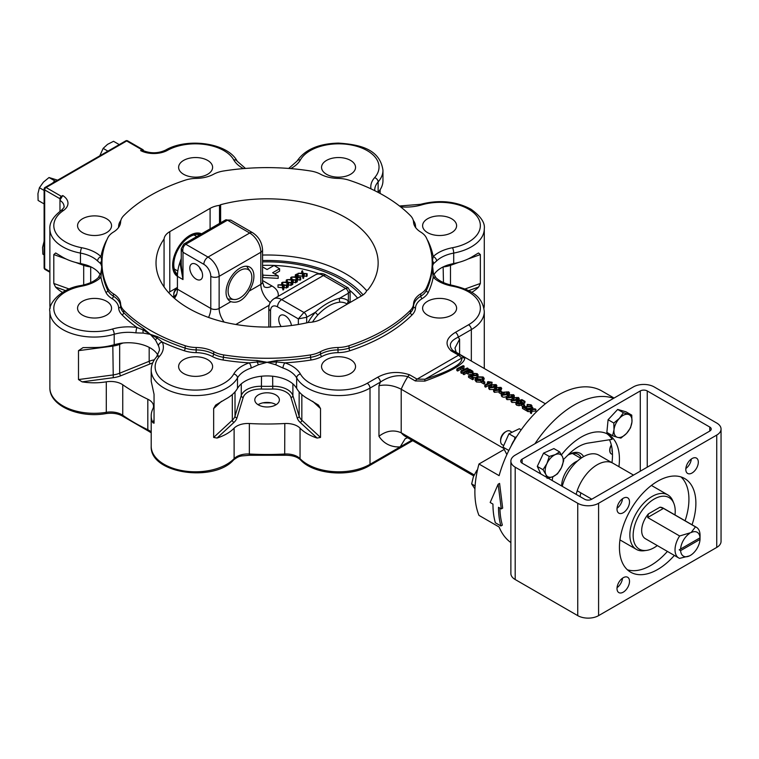 <?xml version="1.0" encoding="UTF-8"?>
<svg xmlns="http://www.w3.org/2000/svg" width="759" height="759" viewBox="0 0 759 759"><rect width="100%" height="100%" fill="white"/><g stroke="black" fill="none" stroke-linecap="round" stroke-linejoin="round"><path stroke-width="1.14" d="M633.509 475.096L612.921 463.208A31.451 18.159 120 0 0 577.201 490.76L591.1 498.786A31.451 18.159 120 0 0 590.815 499.659M580.085 496.623A24.62 14.212 -60 0 1 580.872 492.885M612.02 462.743L598.993 455.229A31.404 18.131 120 0 0 583.301 456.785A31.404 18.131 120 0 0 562.267 486.329M576.166 494.356A31.404 18.131 -60 0 1 577.219 490.779M700.026 537.808L700.026 539.412L680.614 550.617L679.201 549.829L700.026 537.808L700.054 535.389A17.694 10.218 120 0 0 696.392 527.287A17.694 10.218 120 0 0 695.453 526.85L691.145 532.543A13.757 7.941 -60 0 1 700.026 537.808L679.201 549.829M700.026 539.412A13.757 7.941 -60 0 1 691.145 554.933L689.504 555.882A13.757 7.941 -60 0 1 680.614 550.617M691.145 532.543L679.637 535.977A17.694 10.218 120 0 0 678.698 557.931A17.694 10.218 120 0 0 679.637 558.368L689.504 555.882M663.48 508.397L659.979 507.202L648.385 513.9L647.664 517.524L663.48 508.397L695.453 526.85M679.637 535.977L647.664 517.524M657.294 545.579A29.753 17.172 -60 0 1 654.182 547.637A29.753 17.172 -60 0 1 646.677 550.379A29.753 17.172 -60 0 1 639.306 514.763A29.753 17.172 -60 0 1 673.831 503.34A29.753 17.172 -60 0 1 674.988 514.934M673.831 503.34L672.872 500.987A31.451 18.159 120 0 0 672.094 499.365A31.451 18.159 120 0 0 667.825 494.906A31.451 18.159 120 0 0 636.374 513.065A31.451 18.159 120 0 0 636.374 549.383A31.451 18.159 120 0 0 644.163 550.721L646.677 550.379M648.385 513.9A17.694 10.218 120 0 0 645.34 538.672L678.698 557.931M696.392 527.287L663.034 508.027A17.694 10.218 120 0 0 659.979 507.202M680.614 549.013A13.757 7.941 -60 0 1 689.504 533.492M577.637 460.903A19.658 11.347 120 0 0 575.569 461.918A19.658 11.347 120 0 0 561.669 485.988M614.069 398.048L601.811 390.97A88.452 51.071 120 0 0 568.007 390.344A88.452 51.071 120 0 0 547.154 402.384A88.452 51.071 120 0 0 499.118 475.646L478.967 464.015L503.872 449.641M510.873 542.581A88.452 51.071 120 0 1 499.118 527.012L478.967 515.37A88.452 51.071 -60 0 1 478.36 466.311A88.452 51.071 -60 0 1 478.967 464.015M510.873 461.159L510.873 573.51A14.744 8.51 -0 0 0 515.19 579.525L515.19 467.174A14.744 8.51 180 0 1 510.873 461.159A14.744 8.51 180 0 1 515.19 455.134L534.953 443.73A88.452 51.071 -60 0 1 613.576 398.333L633.338 386.929A14.744 8.51 180 0 1 654.182 386.929L716.733 423.038A14.744 8.51 180 0 1 721.05 429.063A14.744 8.51 180 0 1 716.733 435.078L716.733 547.429A14.744 8.51 -0 0 0 721.05 541.404L721.05 429.063M499.915 508.113A88.452 51.071 120 0 0 502.363 525.143L500.912 525.978A90.425 52.21 -60 0 1 498.511 507.297L501.291 508.909L498.132 484.242L490.172 502.486L492.952 504.09A90.425 52.21 120 0 0 495.352 522.761L500.912 525.978M498.132 484.242L499.583 483.407L502.676 508.103L501.291 508.909M515.19 579.525L577.741 615.634A14.744 8.51 -0 0 0 598.585 615.634L598.585 503.283A14.744 8.51 180 0 1 577.741 503.283L577.741 615.634M515.19 467.174L577.741 503.283M716.733 547.429L598.585 615.634M522.135 463.161A4.915 2.837 180 0 1 520.702 461.159A4.915 2.837 180 0 1 522.135 459.148L640.283 390.942A4.915 2.837 180 0 1 647.237 390.942L709.779 427.051A4.915 2.837 180 0 1 711.221 429.063A4.915 2.837 180 0 1 709.779 431.065L591.64 499.28A4.915 2.837 180 0 1 584.686 499.28L522.135 463.161L522.135 459.148M627.38 569.772A54.06 31.214 120 0 0 667.408 551.413M685.092 520.769A54.06 31.214 120 0 0 680.984 476.927M617.048 508.226A8.842 5.104 120 0 0 622.522 498.748M685.851 468.512A8.842 5.104 120 0 0 691.316 459.034M617.048 587.675A8.842 5.104 120 0 0 622.522 578.197M674.353 555.427A54.06 31.214 -60 0 1 630.634 572.172A54.06 31.214 -60 0 1 619.439 547.429A54.06 31.214 -60 0 1 643.034 493.027A54.06 31.214 -60 0 1 684.684 478.54A54.06 31.214 -60 0 1 692.047 524.782M617.001 509.109A8.842 5.104 -60 0 1 620.862 500.209A8.842 5.104 -60 0 1 627.684 497.838A8.842 5.104 -60 0 1 627.684 508.046A8.842 5.104 -60 0 1 618.841 513.16A8.842 5.104 -60 0 1 617.001 509.109M685.804 469.385A8.842 5.104 -60 0 1 689.665 460.485A8.842 5.104 -60 0 1 696.477 458.113A8.842 5.104 -60 0 1 696.477 468.331A8.842 5.104 -60 0 1 687.635 473.436A8.842 5.104 -60 0 1 685.804 469.385M617.001 588.548A8.842 5.104 -60 0 1 620.862 579.648A8.842 5.104 -60 0 1 627.684 577.276A8.842 5.104 -60 0 1 627.684 587.494A8.842 5.104 -60 0 1 618.841 592.599A8.842 5.104 -60 0 1 617.001 588.548M539.953 460.741A11.205 6.47 -60 0 1 541.072 458.37M548.14 478.179L553.112 476.586A12.78 7.381 120 0 0 561.413 467.686A12.78 7.381 120 0 0 562.485 456.709L563.728 460.59L561.413 467.686L557.486 473.844L553.112 476.586A12.78 7.381 120 0 1 545.873 474.517L543.017 469.707L546.945 463.54A12.78 7.381 120 0 0 545.873 474.517L547.125 478.398M561.48 454.812A54.06 31.214 -60 0 1 608.244 434.404A54.06 31.214 -60 0 1 614.923 440.951A54.06 31.214 -60 0 1 618.917 466.671M612.579 435.713L606.858 432.402L608.092 419.727L617.684 409.443L626.033 411.833L631.763 415.145L631.953 421.947L630.53 427.82L626.536 433.427L620.938 438.104L617.57 437.374A12.78 7.381 120 0 0 626.536 433.427A12.78 7.381 120 0 0 631.953 421.947A12.78 7.381 120 0 0 628.386 414.414A12.78 7.381 120 0 0 619.42 418.361A12.78 7.381 120 0 0 614.003 429.841A12.78 7.381 120 0 0 617.57 437.374L612.579 435.713L614.003 429.841L613.813 423.038L619.42 418.361L623.405 412.754L631.763 415.145M608.092 419.727L613.813 423.038M617.684 409.443L623.405 412.754M540.873 473.977L537.287 466.396L543.539 453.142L553.89 448.588L559.62 451.89L562.485 456.709A12.78 7.381 120 0 0 555.246 454.641L559.62 451.89M537.287 466.396L543.017 469.707M546.945 463.54L549.26 456.453L555.246 454.641A12.78 7.381 120 0 0 546.945 463.54M543.539 453.142L549.26 456.453M606.811 433.664A54.06 31.214 -60 0 1 612.143 439.347L588.216 443.066A40.293 23.263 120 0 0 568.652 454.356L563.51 459.499M611.963 462.715A54.06 31.214 120 0 0 609.496 439.755M598.585 503.283L716.733 435.078M534.953 443.73L613.576 398.333M521.737 429.091L521.158 429.793M477.297 470.789L476.747 470.476L473.388 476.737L471.652 483.929L474.935 488.91M475.096 485.921L471.652 483.929M477.544 469.679L476.747 470.476M515.608 438.275A15.721 9.08 120 0 0 511.215 445.875M514.412 439.831L514.991 437.288L516.462 436.899M521.205 429.822L519.327 428.74L508.928 433.787L503.018 447.127L506.879 454.565M503.388 445.372L502.249 444.708A7.865 4.535 -60 0 1 500.617 441.112A7.865 4.535 -60 0 1 506.177 431.482A7.865 4.535 -60 0 1 510.114 431.093L511.433 431.852M506.177 431.482L505.114 432.099A6.357 3.672 120 0 0 500.617 439.878L500.617 441.112M514.991 437.288L508.928 433.787M508.824 450.485L503.018 447.127M474.176 474.897L401.207 432.772L401.207 389.234L503.302 448.171M312.651 401.283L320.516 408.551L320.516 437.44L301.845 420.192A19.658 11.347 180 0 1 299.15 416.141L292.898 395.667A19.658 11.347 0 0 0 272.661 386.293A124.818 72.067 180 0 1 261.504 386.293A19.658 11.347 0 0 0 241.267 395.667L235.015 416.141A19.658 11.347 180 0 1 232.32 420.192L213.649 437.44L213.649 408.551L215.641 405.107L225.546 399.168A44.231 25.531 0 0 0 237.501 388.342A31.091 17.95 180 0 1 237.823 387.811L239.844 385.221A31.091 17.95 180 0 1 267.083 375.933A31.091 17.95 180 0 1 294.321 385.221L296.342 387.811A31.091 17.95 180 0 1 296.665 388.342L296.665 377.916A44.231 25.531 0 0 0 370.003 388.096L380.392 382.1A64.866 37.447 120 0 0 378.969 385.724L378.969 436.283C386.246 430.723 393.665 429.556 401.207 432.772A49.145 28.377 -60 0 0 405.828 436.71L473.72 475.912M378.969 436.283A64.866 37.447 120 0 0 400.173 446.909L405.23 438.674L407.659 437.763M378.969 385.724C386.246 384.244 393.665 385.411 401.207 389.234A49.145 28.377 -60 0 1 407.849 376.635A3.928 2.268 -60 0 1 409.661 374.832C398.333 371.018 387.65 371.834 377.612 377.28L367.223 383.276A40.293 23.263 180 0 1 300.403 374.007A35.028 20.218 0 0 0 285.004 362.868L277.035 361.958L267.083 362.29L275.764 364.766L282.993 368.03A31.091 17.95 180 0 1 296.665 377.916A3.928 3.055 -29.3 0 1 300.403 374.007M377.612 377.28A3.928 2.268 -120 0 1 380.392 382.1C389.111 376.198 398.257 374.377 407.849 376.635L415.296 380.942L424.86 381.103C451.387 371.483 464.679 363.808 464.726 358.087L460.4 354.899A3.928 2.268 120 0 0 458.588 355.174L461.747 358.058C462.753 363.931 450.533 370.99 425.068 379.225L417.099 379.13L409.661 374.832M459.593 354.254L459.593 339.188L454.983 348.03L456.178 352.29M460.4 354.899L452.952 350.601C448.199 345.544 449.935 341.066 458.17 337.195A3.928 2.268 -120 0 0 455.391 332.376C445.96 338.163 444.537 344.33 451.15 350.876L458.588 355.174L417.099 379.13A3.928 2.268 -60 0 0 415.296 380.942M468.607 290.64L478.654 287.016A44.231 25.531 180 0 1 471.7 292.386M433.968 274.625A31.091 17.95 180 0 1 448.294 264.872L452.772 263.705A31.091 17.95 180 0 1 453.702 263.525A44.231 25.531 0 0 0 472.459 256.618L478.493 252.984L480.362 254.569L480.362 283.458L465.03 288.989M478.654 287.016L480.362 283.458M378.096 192.378A31.091 17.95 180 0 1 378.124 192.34A44.231 25.531 0 0 0 382.963 180.727L382.963 170.301A44.231 25.531 0 0 1 378.124 181.904L378.124 192.34M432.137 260.384A1.964 1.603 174 0 0 432.459 260.735L432.203 266.959L433.436 263.715L436.577 260.982A31.091 17.95 180 0 1 453.702 253.089A44.231 25.531 0 0 0 484.289 228.801L484.289 305.033A44.231 25.531 180 0 1 483.957 308.154M380.117 189.75L380.117 193.45M296.665 388.342A44.231 25.531 0 0 0 308.619 399.168L318.524 405.107L320.516 408.551M411.833 440.182L370.003 464.328A44.231 25.531 180 0 1 300.052 458.654A15.721 9.08 0 0 0 284.805 454.015A187.236 108.101 180 0 1 249.36 454.015L249.36 423.522A15.721 9.08 180 0 0 234.114 428.161A44.231 25.531 180 0 1 217.036 438.057L233.99 422.393A21.622 12.486 0 0 0 236.95 417.943L243.203 397.469A17.694 10.218 180 0 1 261.419 389.035A126.791 73.196 0 0 0 272.747 389.035A17.694 10.218 180 0 1 290.963 397.469L297.215 417.943A21.622 12.486 0 0 0 300.175 422.393L317.129 438.057L320.516 437.44M317.129 438.057A44.231 25.531 180 0 1 300.052 428.161L300.052 458.654A2.951 2.106 -43.8 0 0 300.498 459.869C297.205 456.69 291.93 455.153 284.691 455.267L284.805 423.522A15.721 9.08 180 0 1 300.052 428.161M251.172 368.03L258.402 364.766L267.083 362.29L257.13 361.958L257.168 360.506A165.12 95.33 180 0 1 223.658 357.328A23.586 13.615 180 0 1 213.658 354.083A26.537 15.322 0 0 0 196.183 349.908A23.586 13.615 180 0 1 185.149 348.115A165.12 95.33 180 0 1 157.549 336.692L150.329 334.368L155.595 340.184L158.479 345.857A31.091 17.95 180 0 1 159.437 350.269L156.591 356.863C153.071 360.819 151.278 365.212 151.202 370.031A44.231 25.531 0 0 0 188.526 395.259A44.231 25.531 0 0 0 237.501 377.916A31.091 17.95 180 0 1 251.172 368.03A3.928 1.641 -109 0 0 249.161 362.868A35.028 20.218 0 0 0 233.763 374.007A40.293 23.263 180 0 1 180.006 388.323A40.293 23.263 180 0 1 159.542 356.256A35.028 20.218 0 0 0 162.293 342.091L157.179 338.059L150.329 334.368L143.527 328.59A165.12 95.33 180 0 1 123.726 312.661A23.586 13.615 180 0 1 120.624 306.285A26.537 15.322 0 0 0 113.395 296.2A23.586 13.615 180 0 1 107.778 290.422A165.12 95.33 180 0 1 102.266 271.077L101.962 266.855M249.36 423.522A187.236 108.101 0 0 0 284.805 423.522M275.773 394.879A12.286 7.097 180 0 1 279.369 399.889A12.286 7.097 180 0 1 267.083 406.985A12.286 7.097 180 0 1 254.796 399.889A12.286 7.097 180 0 1 262.377 393.333A12.286 7.097 180 0 1 275.773 394.879M213.649 437.44L217.036 438.057M151.202 370.031L151.202 380.468A44.231 25.531 0 0 0 151.231 381.397L154.049 394.3L154.049 423.19L152.863 422.716A44.231 25.531 180 0 1 151.202 415.78A44.231 25.531 180 0 1 152.92 408.74A15.721 9.08 180 0 0 153.527 406.236A15.721 9.08 180 0 0 147.815 399.234A187.236 108.101 0 0 1 122.749 384.766A15.721 9.08 180 0 0 106.298 381.824A44.231 25.531 180 0 1 82.086 381.853L113.262 377.697A21.622 12.486 0 0 0 120.804 375.762L150.31 363.827A17.694 10.218 180 0 1 152.644 363.03M154.352 359.804A19.658 11.347 0 0 0 149.181 361.293L119.675 373.219A19.658 11.347 180 0 1 112.825 374.984L78.49 379.557L78.49 350.667L83.044 347.613L92.484 347.489A44.231 25.531 0 0 0 114.201 344.709L114.201 334.283A31.091 17.95 180 0 1 135.975 332.869L143.309 333.097L150.329 334.368L143.1 329.928A1.964 1.205 123.1 0 0 143.527 328.59M114.201 344.709A31.091 17.95 180 0 1 115.093 344.463L119.685 343.457A31.091 17.95 180 0 1 157.9 355.136M78.49 379.557L82.086 381.853M69.135 288.989L53.804 283.458L53.804 254.569L55.673 252.984L61.707 256.618A44.231 25.531 0 0 0 80.463 263.525L80.463 253.089A31.091 17.95 180 0 1 97.588 260.982L100.729 263.715L101.962 266.959L101.697 260.735A1.964 1.603 -174 0 0 102.029 260.384M80.463 263.525A31.091 17.95 180 0 1 81.393 263.705L85.871 264.872A31.091 17.95 180 0 1 100.188 274.625M62.466 292.386A44.231 25.531 180 0 1 55.511 287.016L65.559 290.64M53.804 283.458L55.511 287.016M223.658 170.974A165.12 95.33 180 0 1 310.507 170.974A23.586 13.615 180 0 1 320.507 174.209A26.537 15.322 0 0 0 337.983 178.393A23.586 13.615 180 0 1 349.017 180.177A165.12 95.33 180 0 1 410.439 215.641A23.586 13.615 180 0 1 413.532 222.007A26.537 15.322 0 0 0 420.771 232.102A23.586 13.615 180 0 1 426.387 237.871A165.12 95.33 180 0 1 432.203 262.946A165.12 95.33 180 0 1 426.387 288.022A23.586 13.615 180 0 1 420.771 293.79A26.537 15.322 0 0 0 413.532 303.875A23.586 13.615 180 0 1 410.439 310.251A165.12 95.33 180 0 1 349.017 345.706A23.586 13.615 180 0 1 337.983 347.499A26.537 15.322 0 0 0 320.507 351.673A23.586 13.615 180 0 1 310.507 354.918A165.12 95.33 180 0 1 223.658 354.918A23.586 13.615 180 0 1 213.658 351.673A26.537 15.322 0 0 0 196.183 347.499A23.586 13.615 180 0 1 185.149 345.706A165.12 95.33 180 0 1 123.726 310.251A23.586 13.615 180 0 1 120.624 303.875A26.537 15.322 0 0 0 113.395 293.79A23.586 13.615 180 0 1 107.778 288.022A165.12 95.33 180 0 1 101.962 262.946A165.12 95.33 180 0 1 107.778 237.871A23.586 13.615 180 0 1 113.395 232.102A26.537 15.322 0 0 0 120.624 222.007A23.586 13.615 180 0 1 123.726 215.641A165.12 95.33 180 0 1 185.149 180.177A23.586 13.615 180 0 1 196.183 178.393A26.537 15.322 0 0 0 213.658 174.209A23.586 13.615 180 0 1 223.658 170.974M140.614 150.586A19.658 11.347 0 0 0 167.454 150.348A3.928 2.23 60.9 0 0 165.547 150.121C158.014 153.574 150.348 153.65 142.531 150.358L140.614 150.586L141.99 149.798A1.964 1.138 -60 0 1 142.967 149.694A1.964 1.138 -60 0 1 143.375 150.595L143.375 150.766M61.365 196.334L62.75 195.547L59.98 200.034L59.98 198.744A1.964 1.138 -60 0 1 61.365 196.334L46.081 187.511L126.696 140.965L141.99 149.798M101.061 216.628A17.002 9.81 180 0 1 111.554 225.698A17.002 9.81 180 0 1 94.552 235.508A17.002 9.81 180 0 1 77.56 225.698A17.002 9.81 180 0 1 101.061 216.628M211.325 163.593A17.002 9.81 180 0 1 212.615 167.35A17.002 9.81 180 0 1 195.623 177.16A17.002 9.81 180 0 1 178.621 167.35A17.002 9.81 180 0 1 192.302 157.73A17.002 9.81 180 0 1 211.325 163.593M119.258 144.599L113.537 141.297L107.531 144.371L103.148 148.385L99.79 155.832M107.92 151.145L103.148 148.385M44.117 241.182L42.58 247.387L42.865 254.151L44.117 254.872M354.244 171.107A17.002 9.81 180 0 1 335.231 176.98A17.002 9.81 180 0 1 321.55 167.35A17.002 9.81 180 0 1 338.542 157.54A17.002 9.81 180 0 1 355.544 167.35A17.002 9.81 180 0 1 354.244 171.107M258.402 364.766L257.13 361.958L249.161 362.868A167.084 96.469 0 0 1 223.137 360.022L223.658 354.918M282.993 368.03A3.928 1.641 109 0 1 285.004 362.868A167.084 96.469 0 0 0 311.029 360.022L310.507 357.328A165.12 95.33 180 0 1 276.997 360.506L267.083 362.29L257.168 360.506M179.921 362.811A17.002 9.81 180 0 1 198.934 356.939A17.002 9.81 180 0 1 212.615 366.569A17.002 9.81 180 0 1 195.623 376.379A17.002 9.81 180 0 1 178.621 366.569A17.002 9.81 180 0 1 179.921 362.811M157.549 336.692A1.964 1.063 -62.9 0 1 157.179 338.059A3.928 1.926 -31.5 0 0 155.595 340.184M143.309 333.097A3.928 2.201 89.9 0 1 143.1 329.928L136.943 327.461A35.028 20.218 0 0 0 112.417 329.045A40.293 23.263 180 0 1 56.878 317.224A40.293 23.263 180 0 1 81.668 286.19A35.028 20.218 0 0 0 100.966 277.301L101.962 262.946M88.053 299.15A17.002 9.81 180 0 1 111.554 308.22A17.002 9.81 180 0 1 94.552 318.03A17.002 9.81 180 0 1 77.56 308.22A17.002 9.81 180 0 1 88.053 299.15M102.266 271.077A1.964 1.603 -6 0 1 101.697 272.225A3.928 2.182 18.5 0 0 100.776 273.126A3.928 2.182 18.5 0 1 100.776 273.126L101.962 266.959M100.729 263.715A3.928 3.653 134.5 0 1 101.697 260.735L100.966 256.608A35.028 20.218 0 0 0 81.668 247.719A40.293 23.263 180 0 1 63.329 210.575A19.658 11.347 0 0 0 62.75 195.547M446.112 234.768A17.002 9.81 180 0 1 422.611 225.698A17.002 9.81 180 0 1 439.603 215.888A17.002 9.81 180 0 1 456.605 225.698A17.002 9.81 180 0 1 446.112 234.768M400.591 206.846A35.028 20.218 0 0 0 421.748 204.864A40.293 23.263 180 0 1 477.288 216.685A40.293 23.263 180 0 1 452.487 247.719A35.028 20.218 0 0 0 433.199 256.608L432.459 260.735A3.928 3.653 -134.5 0 1 433.436 263.715M432.203 266.381L433.199 277.301A35.028 20.218 0 0 0 452.487 286.19A40.293 23.263 180 0 1 468.559 324.776L455.391 332.376M428.01 241.609A1.964 1.546 154.7 0 0 428.285 241.59A167.084 96.469 0 0 1 433.199 256.608A3.928 2.761 45.9 0 1 436.577 260.982M97.588 260.982A3.928 2.761 -45.9 0 1 100.966 256.608A167.084 96.469 0 0 1 105.88 241.59A1.964 1.546 -154.7 0 0 106.156 241.609M59.98 200.034A3.928 2.268 120 0 0 59.97 200.357L59.97 211.353M432.203 266.931L431.899 271.077A1.964 1.603 6 0 0 432.459 272.225A3.928 2.182 -18.5 0 1 433.389 273.126A3.928 2.182 -18.5 0 1 433.389 273.136L435.941 277.69A3.928 2.761 134.1 0 0 433.199 277.301A167.084 96.469 0 0 1 428.285 292.329A1.964 1.546 -154.7 0 1 426.387 290.422A23.586 13.615 180 0 1 420.771 296.2A1.964 1.167 -121.4 0 0 422.203 298.581A25.55 14.753 0 0 0 428.285 292.329M433.104 317.281A17.002 9.81 180 0 1 422.611 308.22A17.002 9.81 180 0 1 439.603 298.401A17.002 9.81 180 0 1 456.605 308.22A17.002 9.81 180 0 1 433.104 317.281M322.841 370.316A17.002 9.81 180 0 1 321.55 366.569A17.002 9.81 180 0 1 338.542 356.749A17.002 9.81 180 0 1 355.544 366.569A17.002 9.81 180 0 1 341.863 376.189A17.002 9.81 180 0 1 322.841 370.316M276.997 360.506L275.764 364.766M123.726 310.251L123.726 312.661A1.964 1.395 135.3 0 1 122.019 314.824A25.55 14.753 0 0 1 118.66 307.926A24.573 14.184 180 0 0 111.962 298.581A25.55 14.753 0 0 1 105.88 292.329A167.084 96.469 0 0 1 100.966 277.301A3.928 2.761 -134.1 0 0 98.224 277.69L100.776 273.126M135.975 332.869A3.928 0.787 -81.7 0 1 136.943 327.461A167.084 96.469 0 0 1 122.019 314.824M223.137 360.022A25.55 14.753 0 0 1 212.311 356.512A24.573 14.184 180 0 0 196.126 352.65A25.55 14.753 0 0 1 184.171 350.705A167.084 96.469 0 0 1 162.293 342.091A3.928 3.112 156.3 0 0 158.479 345.857M464.726 358.087A3.928 3.842 155.6 0 0 461.747 358.058L425.068 379.225A3.928 1.205 -107.2 0 0 424.86 381.103M531.006 411.331L528.036 411.653L527.107 411.112L527.069 409.537L531.167 409.092L531.898 407.071L532.856 407.621A71.925 10.863 99.5 0 0 532.457 408.56L532.258 409.006L533.103 408.949A74.79 61.953 -19.6 0 1 534.991 408.854L535.911 409.386L532.116 409.623L531.309 411.985L530.37 411.435A72.105 12.818 -83.1 0 1 530.892 410.04L527.069 409.537M535.911 409.386L535.769 411.065L532.068 411.255L531.357 413.56L530.408 413.019L530.37 411.435M527.097 410.505A49.145 28.377 120 0 0 526.585 410.809L522.458 408.427L522.41 406.843L530.484 406.226L530.418 405.05L527.201 404.424L531.091 404.794L532.002 405.913L531.253 406.691L524.251 406.995L527.315 408.769A51.109 29.506 120 0 0 526.547 409.234L522.41 406.843M530.237 406.748L527.059 406.103L527.201 404.424M531.509 408.133L526.67 408.617M523.017 406.568L521.433 405.657L521.461 404.035A51.109 29.506 -60 0 1 522.268 403.598L524.63 404.964A51.109 29.506 120 0 0 523.833 405.401L521.461 404.035M521.452 404.917L519.09 405.714L516.699 405.221L515.769 404.044L516.452 401.416L517.325 401.843L517.296 403.247L517.325 401.843L517.296 403.247L520.219 403.105L520.351 401.568L517.961 400.761L521.888 399.585L525 401.378A51.109 29.506 120 0 0 524.241 401.691L521.746 400.249A53.035 36.451 129.5 0 0 519.678 400.856L521.262 401.34L522.059 402.441L521.101 403.532L519.08 404.12L516.651 403.646L515.75 402.488M520.257 403.219L517.885 402.412L517.961 400.761M525 401.378L524.792 403.076A49.145 28.377 120 0 0 524.071 403.39L522.04 402.213M511.092 399.538L507.012 399.632L506.215 398.598L506.206 396.824L508.236 395.012L513.577 394.68L514.346 395.667L512.316 397.365L506.965 398.058L506.206 396.824M501.718 388.38L499.688 390.069L494.337 390.762L493.587 389.538L495.608 387.716L500.959 387.384L501.718 388.38L500.665 391.132M499.602 391.72L494.384 392.346L493.587 391.312L493.587 389.538M472.62 372.944L472.345 374.538L468.113 374.13L466.5 373.2A49.145 28.377 120 0 0 463.967 374.652L463.132 374.178L463.094 372.593A51.109 29.506 -60 0 1 469.574 369.291L472.829 371.236L473.132 373.741M462.43 370.411L460.628 369.367A49.145 28.377 120 0 0 457.686 371.028L456.852 370.553L456.814 368.969A51.109 29.506 -60 0 1 463.294 365.667L464.128 366.151A51.109 29.506 120 0 0 461.472 367.337L464.717 369.206A51.109 29.506 -60 0 1 467.364 368.02L468.199 368.504A51.109 29.506 120 0 0 461.709 371.796L460.884 371.322A51.109 29.506 -60 0 1 463.948 369.595L460.704 367.726A51.109 29.506 120 0 0 457.639 369.453L456.814 368.969M464.128 366.151L463.92 367.859A49.145 28.377 120 0 0 463.018 368.229M463.189 372.536A49.145 28.377 120 0 0 461.757 373.381L460.922 372.897L460.884 371.322M473.417 377.65L473.426 379.244A49.145 28.377 120 0 0 472.686 379.69L468.55 377.308L468.512 375.724L476.586 375.107L476.519 373.931L473.303 373.305L477.193 373.675L478.104 374.794L477.354 375.572L470.343 375.876L473.417 377.65A51.109 29.506 120 0 0 472.648 378.115L468.512 375.724M476.339 375.629L473.161 374.984L473.303 373.305M475.713 377.574L473.189 377.517M484.204 378.399L483.549 380.904L482.534 380.525L482.344 377.28L477.696 377.27L476.225 378.817L477.041 379.908L480.523 380.022L481.102 382.251L476.424 381.967L475.115 380.373L475.096 378.817L476.842 376.777L483.094 376.986L484.204 378.399L483.682 379.225L482.667 378.845L483.075 378.191M482.629 379.32L477.61 378.921L476.624 379.604M484.811 381.976L484.745 383.618A49.145 28.377 120 0 0 483.976 384.035L481.614 382.669L481.642 381.046A51.109 29.506 -60 0 1 482.449 380.61L484.811 381.976A51.109 29.506 120 0 0 484.005 382.413L481.642 381.046M492.088 382.27L491.879 383.978A49.145 28.377 120 0 0 485.618 387.156L484.849 386.711L484.811 385.136A51.109 29.506 -60 0 1 489.887 382.432L487.401 381.995A51.109 29.506 -60 0 1 488.17 381.635L492.088 382.27A51.109 29.506 120 0 0 485.58 385.581L484.811 385.136M487.354 383.684L487.401 381.995M493.616 389.443L489.527 389.538L488.73 388.513L488.73 386.739L490.75 384.917L496.101 384.585L496.86 385.572L494.83 387.27L489.479 387.963L488.73 386.739M501.348 394.063L499.09 392.764L499.128 391.132A51.109 29.506 -60 0 1 499.925 390.705L502.297 392.071A51.109 29.506 120 0 0 501.49 392.498L499.128 391.132M506.234 396.729L503.957 397.261L502.145 396.824L501.357 395.8L501.348 394.025L503.378 392.204L508.72 391.872L509.488 392.858L507.458 394.557L502.107 395.249L501.348 394.025M519.203 398.475L517.173 400.164L511.822 400.856L511.063 399.632L513.093 397.811L518.435 397.479L519.203 398.475L518.938 400.439M517.932 401.35L517.173 401.767M515.75 402.422L511.87 402.431L511.073 401.407L511.063 399.632M517.638 398.997L517.771 397.744L516.376 399.708L512.477 400.458L513.881 398.266L516.471 397.46L518.179 398.342M512.477 400.458L512.069 399.879M517.591 399.443L516.3 399.149L512.714 400.572M507.923 393.38L508.056 392.137L506.661 394.101L502.752 394.851L504.166 392.659L506.756 391.853L508.464 392.726M502.752 394.851L502.354 394.272M507.875 393.836L506.585 393.541L502.999 394.965M502.259 392.887L502.297 392.071M501.462 393.731L501.49 392.498M495.304 386.094L495.437 384.851L494.043 386.815L490.134 387.564L491.547 385.373L494.128 384.557L495.845 385.439M490.134 387.564L489.735 386.976M495.248 386.549L493.967 386.246L490.371 387.678M485.618 387.156L485.58 385.581M483.976 384.035L484.005 382.413M481.14 380.62L476.377 380.392L475.096 378.817M483.549 380.904L483.682 379.225M472.686 379.69L472.648 378.115M476.586 375.107L476.519 373.931L476.386 375.183M473.882 375.344L474.005 373.798M468.018 369.965L468.199 368.504M461.757 373.381L461.709 371.796M460.628 369.367L460.704 367.726M457.686 371.028L457.639 369.453M472.829 371.236L472.487 372.868L468.17 372.498L466.557 371.568A51.109 29.506 120 0 0 463.92 373.077L463.094 372.593M466.5 373.2L466.557 371.568M463.967 374.652L463.92 373.077M467.326 371.17A51.109 29.506 -60 0 1 469.641 370.088L471.956 371.483L471.605 372.384L467.326 371.17M471.88 372.223L471.956 371.483L471.605 372.384M470.874 372.593L469.47 371.787L469.641 370.088M469.47 371.787A49.145 28.377 120 0 0 468.853 372.052M500.162 388.902L500.295 387.65L498.9 389.614L494.991 390.373L496.405 388.172L498.986 387.365L500.703 388.247M494.991 390.373L494.593 389.784M500.105 389.348L498.824 389.054L495.229 390.477M512.78 396.189L512.913 394.946L511.519 396.9L507.619 397.659L509.023 395.467L511.613 394.652L513.321 395.534M507.619 397.659L507.211 397.071M512.733 396.634L511.443 396.34L507.856 397.763M520.93 402.317L520.351 401.568L520.266 403.076M518.511 402.877L518.577 401.226M524.071 403.39L524.241 401.691M521.613 401.587L521.746 400.249M524.583 406.34L524.63 404.964M523.814 406.407L523.833 405.401M527.315 409.499L527.315 408.769M526.585 410.809L526.547 409.234M530.484 406.226L530.418 405.05L530.285 406.302M527.78 406.463L527.903 404.917M532.742 408.978L532.856 407.621M532.068 411.255L532.116 409.623M531.357 413.56L531.309 411.985M528.036 411.653L527.998 410.069M276.105 404.708A12.286 7.097 0 0 0 275.773 404.509A12.286 7.097 0 0 0 258.06 404.708M567.988 455.087A21.717 12.542 -60 0 1 578.168 454.385A21.717 12.542 -60 0 1 581.394 457.981M583.624 456.595A23.69 13.671 120 0 0 568.7 454.66A23.69 13.671 120 0 0 567.808 455.201M552.913 476.68A23.69 13.671 120 0 0 552.163 480.494M611.431 453.977A7.865 4.535 -60 0 1 611.337 453.92A7.865 4.535 -60 0 1 611.299 444.907M611.375 445.21A7.865 4.535 120 0 0 611.517 454.034A7.865 4.535 120 0 0 612.475 454.366M612.399 452.307A6.357 3.672 -60 0 1 612.124 449.281M164.067 286.902L164.067 238.99A19.658 11.347 180 0 1 169.788 231.647L210.091 208.374A19.658 11.347 180 0 1 219.503 205.357L219.503 223.44M164.067 238.99A111.061 64.117 0 0 0 156.022 262.946A111.061 64.117 0 0 0 308.581 322.423A19.658 11.347 180 0 0 321.294 319.122L361.597 295.849A19.658 11.347 180 0 0 366.834 290.412L367.963 289.767A111.061 64.117 0 0 0 378.143 262.946A111.061 64.117 0 0 0 220.622 204.702L219.503 205.357M220.622 204.702L220.622 222.795M176.743 294.008A104.144 60.132 0 0 0 174.029 296.93A57.466 34.259 -89.5 0 1 173.944 295.811A104.467 60.312 0 0 0 172.948 296.978M262.557 261.893A104.789 60.502 180 0 1 361.398 295.963M173.944 295.811A19.658 11.347 180 0 1 173.754 294.245A19.658 11.347 180 0 1 177.426 287.633M168.602 292.585A19.658 11.347 180 0 1 169.788 291.836L177.426 287.424M173.773 294.644A19.658 11.347 180 0 1 177.426 288.439M174.437 272.671A22.855 13.197 120 0 0 177.568 273.287M199.01 235.138A22.855 13.197 120 0 0 197.217 233.212M262.927 402.849A133.404 77.02 -0 0 0 271.238 402.849M55.91 181.173L54.752 180.822L52.665 183.042M44.117 200.983L44.117 203.839M43.832 203.754L38.102 200.442L37.95 193.63L39.411 187.739L44.117 190.462M54.752 180.822L49.022 177.521L43.415 182.16L39.411 187.739M57.637 180.177L49.022 177.521M318.913 273.61A100.463 57.997 0 0 0 262.557 265.356M357.612 298.145A100.463 57.997 0 0 0 350.06 290.602M181.259 258.458L179.93 262.31A35.379 20.427 120 0 0 177.426 276.342L177.426 289.188A15.721 9.08 -60 0 1 176.411 295.137L174.532 298.391M176.012 294.909L176.619 294.473M206.771 230.793L198.127 235.783M249.066 291.162C243.601 300.166 237.539 303.666 230.888 301.655A19.706 11.376 -60 0 1 230.129 301.276A19.706 11.376 -60 0 1 230.129 278.525A19.706 11.376 -60 0 1 249.834 267.149A19.706 11.376 -60 0 1 249.066 291.162L260.83 284.369L260.83 252.273L219.133 276.342A5.901 3.406 180 0 1 210.793 276.342L210.793 308.448L177.426 289.188M196.192 279.151A9.042 5.218 60 0 1 190.291 271.191A9.042 5.218 60 0 1 191.676 263.942A9.042 5.218 60 0 1 200.718 269.16A9.042 5.218 60 0 1 200.718 279.606A9.042 5.218 60 0 1 196.192 279.151M179.93 262.31L182.985 279.559L181.259 264.91M312.509 322.053A35.91 20.73 -60 0 1 317.869 314.928C325.307 307.158 332.679 302.898 340.004 302.148A35.91 20.73 -60 0 1 347.318 304.093M281.134 326.55A9.042 5.218 60 0 1 280.631 315.298A9.042 5.218 60 0 1 287.082 317.205A9.042 5.218 60 0 1 291.447 325.507M347.764 303.837A3.928 3.207 126.2 0 1 348.39 300.858A39.316 22.694 120 0 0 339.662 298.24A3.928 3.036 -91 0 0 340.004 302.148M349.377 302.898L348.39 300.858L348.39 293.202L350.117 291.219M317.869 314.928A3.928 1.053 41.3 0 1 315.431 312.234A39.316 22.694 120 0 0 308.021 322.547M348.201 287.879L345.611 288.382A3.928 2.268 60 0 1 348.39 293.202L339.662 298.24C331.161 300.526 323.087 305.194 315.431 312.234L306.693 317.271L298.353 318.875L298.353 324.472M262.557 272.87L262.908 275.147L278.202 275.944L272.642 272.737L279.587 268.724L279.587 271.134L274.73 273.942M278.202 275.944L278.202 278.354L262.908 277.547L262.557 275.28M287.111 285.242L283.23 285.365L283.705 287.215L283.012 287.614L282.376 285.308L278.012 284.881L281.769 284.72A18.093 10.446 180 0 1 282.272 284.777L281.693 282.756L282.471 282.31L283.107 284.853L287.111 285.242L287.111 287.652L283.23 287.765M283.705 287.215L283.705 289.615L283.012 290.023L282.376 287.718L278.012 287.291L278.012 284.881M291.646 282.633L287.765 282.746L288.24 284.597L287.538 284.995L286.911 282.69L282.547 282.263L286.304 282.101A18.093 10.446 180 0 1 286.807 282.158L286.228 280.137L287.006 279.692L287.642 282.234L291.646 282.633L291.646 285.033L287.765 285.147M288.24 284.597L288.24 286.997L287.538 287.405L287.111 285.82M286.949 285.232L283.079 284.729M296.181 280.014L292.3 280.128L292.775 281.978L292.073 282.376L291.447 280.071L287.082 279.644L290.839 279.483A18.093 10.446 180 0 1 291.342 279.54L290.763 277.519L291.541 277.073L292.177 279.616L296.181 280.014L296.181 282.414L292.3 282.528M292.775 281.978L292.775 284.378L292.073 284.786L291.646 283.202M291.484 282.614L287.614 282.111M300.716 277.396L296.826 277.509L297.31 279.359L296.608 279.758L295.982 277.452L291.617 277.026L295.374 276.864A18.093 10.446 180 0 1 295.877 276.921L295.298 274.9L296.076 274.454L296.712 276.997L300.716 277.396L300.716 279.796L296.826 279.919M297.31 279.359L297.31 281.76L296.608 282.168L296.181 280.583M296.019 279.995L292.149 279.492M298.04 273.325L301.788 273.155A18.093 10.446 180 0 1 302.3 273.212L301.721 271.191L302.499 270.745L303.135 273.287L307.139 273.686L303.249 273.8L303.733 275.65L303.031 276.058L302.405 273.743L298.04 273.325L298.05 276.504L297.376 276.893L296.693 276.504L296.693 274.094L298.05 274.094L296.693 274.094M307.139 273.686L307.139 276.096L303.249 276.21M303.733 275.65L303.733 278.06L303.031 278.458L302.405 276.153L298.05 275.735M279.587 268.724L274.027 265.517L267.083 269.53L262.557 266.912M262.908 277.547L262.908 275.147M286.352 288.097L286.352 285.688M283.012 290.023L283.012 287.614M282.376 287.718L282.376 285.308M281.693 284.71L281.693 282.756M290.887 285.479L290.887 283.069M287.538 287.405L287.538 284.995M286.911 285.099L286.911 282.69M286.228 282.092L286.228 280.137M295.422 282.86L295.422 280.451M292.073 284.786L292.073 282.376M291.447 282.481L291.447 280.071M290.763 279.473L290.763 277.519M299.957 280.242L299.957 277.832M296.608 282.168L296.608 279.758M295.982 279.862L295.982 277.452M295.298 276.855L295.298 274.9M297.376 276.893L297.376 274.483M306.37 276.532L306.37 274.122M303.031 278.458L303.031 276.058M302.405 276.153L302.405 273.743M301.721 273.155L301.721 271.191M270.555 327.034L270.555 310.848A9.829 5.674 60 0 1 277.509 306.845A5.901 3.406 -60 0 1 281.674 299.615L323.372 275.545L345.611 288.382L303.913 312.461L281.674 299.615A15.721 9.08 -120 0 0 273.819 298.837L315.516 274.767C319.586 273.003 323.192 273.164 326.323 275.251L348.153 287.86L350.117 291.257L350.117 302.471M306.693 322.85L306.693 317.271A3.928 2.268 60 0 0 303.913 312.461L298.353 318.875L277.509 306.845M230.821 220.119L252.652 232.719A5.901 3.406 120 0 0 249.711 233.013L227.472 220.176L230.821 220.11L225.489 219.987A3.928 2.268 -120 0 1 225.499 219.977L183.801 244.056A3.928 2.268 60 0 1 185.775 244.246L227.472 220.176A3.928 2.268 -120 0 0 225.499 219.977M181.268 248.601L182.985 252.273C182.397 248.724 183.327 246.049 185.775 244.246L208.013 257.083A5.901 3.406 120 0 0 203.839 264.312A9.829 5.674 60 0 1 210.793 276.342M181.259 265.1L181.259 248.734L183.792 244.056A3.928 2.268 60 0 1 183.801 244.056M201.723 271.257A7.277 4.203 60 0 1 199.399 267.234M239.977 297.926A16.793 9.696 -60 0 1 234.028 299.511A16.793 9.696 -60 0 1 231.58 279.359A16.793 9.696 -60 0 1 250.252 271.399A16.793 9.696 -60 0 1 250.271 285.118A16.793 9.696 -60 0 1 239.977 297.926M199.541 234.768A22.855 13.197 120 0 0 182.663 242.871A22.855 13.197 120 0 0 173.783 264.654A22.855 13.197 120 0 0 177.483 274.397M647.237 390.942L647.237 467.174M640.283 471.187L640.283 390.942M709.779 431.065L709.779 427.051M459.593 339.188A64.866 37.447 120 0 0 458.17 337.195L471.339 329.586L471.339 361.037M451.15 350.876A3.928 2.268 120 0 1 452.952 350.601A49.145 28.377 -60 0 1 454.973 351.588L545.379 403.788M412.706 440.675L369.396 465.675A2.951 1.698 -120 0 0 370.003 464.328L370.003 388.096A3.928 2.268 -120 0 0 367.223 383.276M468.559 324.776A3.928 2.268 -120 0 1 471.339 329.586A44.231 25.531 0 0 0 484.289 311.532L484.289 368.523M452.487 247.719A3.928 0.987 -100.6 0 1 453.702 253.089L453.702 263.525M374.756 190.67L374.728 190.063A31.091 17.95 180 0 1 378.124 181.904A3.928 2.856 -138.5 0 0 374.623 177.663A35.028 20.218 0 0 0 370.971 188.849M443.474 266.77A5.901 0.835 -95.8 0 0 443.474 266.902A19.658 11.347 0 0 0 450.476 265.346L458.607 262.415M443.133 266.931L443.474 282.576M450.58 264.217A5.901 2.552 -109.8 0 0 450.476 265.346L450.476 284.948M468.018 259.018L480.362 254.569M237.501 388.342L237.501 377.916A3.928 3.055 29.3 0 0 233.763 374.007M213.649 408.551L221.514 401.283M300.175 422.393A1.964 1.357 -47.3 0 0 301.845 420.192L301.845 394.557M297.215 417.943A1.964 1.584 -17 0 0 299.15 416.141L299.15 391.862M290.963 397.469A1.964 1.584 -17 0 0 292.898 395.667L292.898 383.874M272.747 389.035L272.661 376.217M261.419 389.035L261.504 376.217M243.203 397.469A1.964 1.584 -163 0 1 241.267 395.667L241.267 383.874M236.95 417.943A1.964 1.584 -163 0 1 235.015 416.141L235.015 391.862M233.99 422.393A1.964 1.357 -132.7 0 1 232.32 420.192L232.32 394.557M234.114 428.161L234.114 458.654A44.231 25.531 180 0 1 184.361 470.997A44.231 25.531 180 0 1 151.202 446.273L151.202 415.78M284.691 455.267L249.474 455.267L249.36 454.015A15.721 9.08 0 0 0 234.114 458.654A2.951 2.106 -136.2 0 1 233.658 459.869C214.057 482.629 149.675 473.749 151.202 446.273M154.049 419.746L152.863 422.716M112.854 345.089A5.901 1.082 -97.6 0 0 112.825 346.095A19.658 11.347 0 0 0 119.675 344.33L122.911 343.03M78.49 350.667L112.825 346.095L113.262 377.697M119.742 343.447A5.901 2.761 -112 0 0 119.675 344.33L119.675 373.219A1.964 0.92 -112 0 0 120.804 375.762M150.31 363.827A1.964 0.92 -112 0 1 149.181 361.293L149.181 347.375M151.202 431.985A15.721 9.08 0 0 0 147.815 429.736L147.815 399.234M151.202 432.81L148.422 431.084A2.951 1.537 -64.5 0 1 147.815 429.736A187.236 108.101 180 0 1 122.749 415.258L122.749 384.766M106.298 381.824L106.298 412.317A44.231 25.531 180 0 1 49.876 387.773L49.876 311.532A44.231 25.531 0 0 0 114.201 334.283A3.928 1.461 73.6 0 0 112.417 329.045M148.422 431.084L123.337 416.596A2.951 1.86 -55.1 0 1 122.749 415.258A15.721 9.08 0 0 0 106.298 412.317A2.951 0.664 -99.4 0 1 105.966 413.589C79.61 418.408 49.354 405.961 49.876 387.773M83.585 264.217A5.901 2.552 -70.2 0 1 83.689 265.346A19.658 11.347 0 0 0 90.691 266.902L91.033 266.931M53.804 254.569L66.137 259.018M75.558 262.415L83.689 265.346L83.689 284.948M90.691 266.77A5.901 0.835 -84.2 0 1 90.691 266.902L90.691 282.576M50.208 308.154A44.231 25.531 180 0 1 49.876 305.033L50.189 308.258M106.848 239.929A25.55 14.753 0 0 0 105.88 241.59M120.88 220.395A25.55 14.753 0 0 0 118.66 225.992A24.573 14.184 180 0 1 118.385 227.757M167.454 150.348A40.293 23.263 180 0 1 233.763 159.912A35.028 20.218 0 0 0 243.44 168.593M142.967 149.694L127.683 140.87A1.964 1.138 -60 0 0 126.696 140.965A1.964 1.138 -120 0 0 125.719 140.87L45.094 187.416A1.964 1.138 60 0 1 46.081 187.511A1.964 1.138 -60 0 0 44.686 189.921A1.964 1.138 180 0 1 44.117 189.114L44.117 267.756A1.964 1.138 0 0 0 44.686 268.563L44.686 189.921L59.98 198.744M44.117 267.756A1.964 1.964 0 0 0 45.094 269.464A1.964 1.138 -60 0 1 44.686 268.563L49.876 271.561M107.778 288.022L107.778 290.422A1.964 1.546 154.7 0 1 105.88 292.329M111.962 298.581A1.964 1.167 121.4 0 0 113.395 296.2L113.395 293.79M120.624 303.875L120.624 306.285A1.964 1.603 177.2 0 1 118.66 307.926M185.149 345.706L185.149 348.115A1.964 0.797 108.3 0 1 184.171 350.705M196.126 352.65L196.183 347.499M213.658 351.673L213.658 354.083A1.964 1.101 118.6 0 1 212.311 356.512M118.66 225.992A1.964 1.603 -177.2 0 0 119.609 225.812M290.725 168.593A35.028 20.218 0 0 0 300.403 159.912A40.293 23.263 180 0 1 354.149 145.595A40.293 23.263 180 0 1 374.623 177.663M165.547 150.121C187.16 137.36 227.785 142.787 237.188 161.193A3.928 3.055 150.7 0 0 233.763 159.912M288.686 168.432L296.978 161.193A3.928 3.055 29.3 0 1 300.403 159.912M414.556 225.812A1.964 1.603 177.2 0 0 415.505 225.992A25.55 14.753 0 0 0 413.285 220.395M415.78 227.757A24.573 14.184 180 0 1 415.505 225.992M428.285 241.59A25.55 14.753 0 0 0 427.317 239.929M399.5 206.002L420.638 204.304A3.928 1.461 73.6 0 1 421.748 204.864M59.97 200.357A15.721 9.08 180 0 1 64.041 206.457C64.676 206.723 63.699 208.08 61.109 210.537C53.121 216.761 49.382 222.842 49.876 228.801A44.231 25.531 0 0 0 80.463 253.089A3.928 0.987 100.6 0 1 81.668 247.719M63.329 210.575A3.928 2.448 -124.3 0 0 61.109 210.537M431.899 271.077A165.12 95.33 180 0 1 426.387 290.422L426.387 288.022M420.771 293.79L420.771 296.2A26.537 15.322 0 0 0 413.532 306.285A1.964 1.603 -177.2 0 0 415.505 307.926A24.573 14.184 180 0 1 422.203 298.581M413.532 303.875L413.532 306.285A23.586 13.615 180 0 1 410.439 312.661A1.964 1.395 -135.3 0 0 412.146 314.824A25.55 14.753 0 0 0 415.505 307.926M410.439 310.251L410.439 312.661A165.12 95.33 180 0 1 349.017 348.115A1.964 0.797 -108.3 0 0 349.994 350.705A167.084 96.469 0 0 0 412.146 314.824M311.029 360.022A25.55 14.753 0 0 0 321.854 356.512A24.573 14.184 180 0 1 338.04 352.65A25.55 14.753 0 0 0 349.994 350.705M337.983 347.499L337.983 349.908A26.537 15.322 0 0 0 320.507 354.083A23.586 13.615 180 0 1 310.507 357.328L310.507 354.918M320.507 351.673L320.507 354.083A1.964 1.101 -118.6 0 0 321.854 356.512M81.668 286.19A3.928 0.987 -100.6 0 0 80.947 285.536C60.018 288.515 47.864 304.606 49.876 311.532M159.542 356.256A3.928 2.856 -138.5 0 0 156.591 356.863M435.941 277.69C439.784 281.38 445.542 283.999 453.218 285.536A3.928 0.987 100.6 0 0 452.487 286.19M517.097 401.729L517.173 400.164M511.87 402.431L511.822 400.856M516.3 399.149L516.471 397.46M513.805 399.917L513.881 398.266M507.41 395.486L507.458 394.557M502.145 396.824L502.107 395.249M506.585 393.541L506.756 391.853M504.09 394.31L504.166 392.659M494.783 388.2L494.83 387.27M489.527 389.538L489.479 387.963M493.967 386.246L494.128 384.557M491.462 387.024L491.547 385.373M476.424 381.967L476.377 380.392M482.164 378.978L482.344 377.28M477.61 378.921L477.696 377.27M477.269 376.587L477.354 375.572M472.781 377.28L472.81 375.866M472.345 374.538L472.487 372.868M468.113 374.13L468.17 372.498M471.083 372.565L471.244 371.018M499.65 390.857L499.688 390.069M494.384 392.346L494.337 390.762M498.824 389.054L498.986 387.365M496.32 389.822L496.405 388.172M512.268 398.295L512.316 397.365M507.012 399.632L506.965 398.058M511.443 396.34L511.613 394.652M508.947 397.109L509.023 395.467M521.063 405.164L521.101 403.532M519.09 405.714L519.08 404.12M516.699 405.221L516.651 403.646M531.11 408.37L531.253 406.691M526.68 408.399L526.708 406.985M349.017 345.706L349.017 348.115A23.586 13.615 180 0 1 337.983 349.908L338.04 352.65M366.692 290.754A111.061 64.117 0 0 0 262.557 255.052M262.557 260.536A107.133 61.849 180 0 1 363.087 294.881M210.091 208.374L210.091 228.876M169.788 231.647L169.788 291.836M201.23 233.658A24.468 14.127 120 0 0 182.729 241.324A24.468 14.127 120 0 0 172.635 265.308A24.468 14.127 120 0 0 177.426 276.352M189.797 235.423A24.079 13.899 -60 0 1 200.869 233.886M177.435 275.906A24.079 13.899 -60 0 1 172.635 265.147M177.473 274.73A24.079 13.899 -60 0 1 175.737 274.502M199.446 233.43A24.079 13.899 -60 0 1 200.186 234.332M177.53 273.695A23.292 13.444 -60 0 1 174.788 273.268M197.909 233.231A23.292 13.444 -60 0 1 199.351 234.901M230.888 301.655L219.133 308.448L219.133 276.342A15.721 9.08 -120 0 0 208.013 257.083L249.711 233.013A15.721 9.08 60 0 1 260.83 252.273A5.901 3.406 180 0 0 262.557 249.863L262.557 281.969A5.901 3.406 180 0 1 260.83 284.369A15.721 9.08 60 0 0 270.251 302.509M264.293 286.864A15.721 9.08 120 0 0 271.95 285.972L262.557 280.555M203.839 264.312L182.985 252.273L182.985 279.559L177.426 276.342M208.564 317.442A15.721 9.08 120 0 0 210.793 308.448A5.901 3.406 180 0 0 219.133 308.448A15.721 9.08 -120 0 0 224.152 322.082M278.117 296.361A21.622 12.486 0 0 0 271.95 285.972M235.84 324.472L269.208 305.213M284.217 287.889L284.217 285.479M288.743 285.27L288.743 282.86M293.278 282.652L293.278 280.242M297.813 280.033L297.813 277.623M304.236 276.323L304.236 273.923M326.323 275.251A5.901 3.406 120 0 0 323.372 275.545A15.721 9.08 60 0 0 315.516 274.767M270.555 310.848A5.901 3.406 180 0 1 268.828 308.448L268.828 327.053M619.951 539.905L636.374 549.383M651.402 485.428L667.825 494.906M580.882 458.332L572.523 453.502M369.396 465.675C350.136 477.449 313.742 474.631 300.498 459.869M483.976 308.258L484.289 305.033M249.474 455.267L241.428 455.96C240.48 456.434 239.218 455.685 233.658 459.869M123.337 416.596C118.802 413.674 113.006 412.668 105.966 413.589M45.094 187.416A1.964 1.964 0 0 0 44.117 189.114M127.683 140.87A1.964 1.964 0 0 0 125.719 140.87M49.876 272.225L45.094 269.464M245.48 168.432L237.188 161.193M296.978 161.193C304.786 149.646 318.59 143.612 338.381 143.1C359.889 144.523 379.946 149.077 382.963 170.301M420.638 204.304C439.148 199.532 455.95 201.182 471.054 209.256C480.77 216.296 485.181 222.804 484.289 228.801M433.389 273.136L432.203 262.946M98.224 277.69C94.382 281.38 88.623 283.999 80.947 285.536M453.218 285.536C469.46 289.577 482.468 294.995 484.289 311.532M509.488 392.858L509.298 394.585M496.86 385.572L496.671 387.289M478.104 374.794L477.914 376.511M514.346 395.667L514.156 397.384M522.059 402.441L521.955 404.13M532.002 405.913L531.812 407.63M49.876 228.801L49.876 305.033M201.704 234.303C198.943 232.757 195.575 232.861 191.591 234.616L182.672 241.495C176.354 248.914 173.043 256.798 172.748 265.157C172.843 270.498 174.466 274.113 177.625 276.01M264.085 286.76L262.557 281.969M252.652 232.719C258.781 236.799 262.083 242.519 262.557 249.863M273.819 298.837C270.251 301.484 268.591 304.691 268.828 308.448M172.976 268.231L177.824 271.02M192.634 234.18L196.771 236.571M250.252 271.399L246.599 266.229M234.028 299.511L227.719 298.932"/></g></svg>
